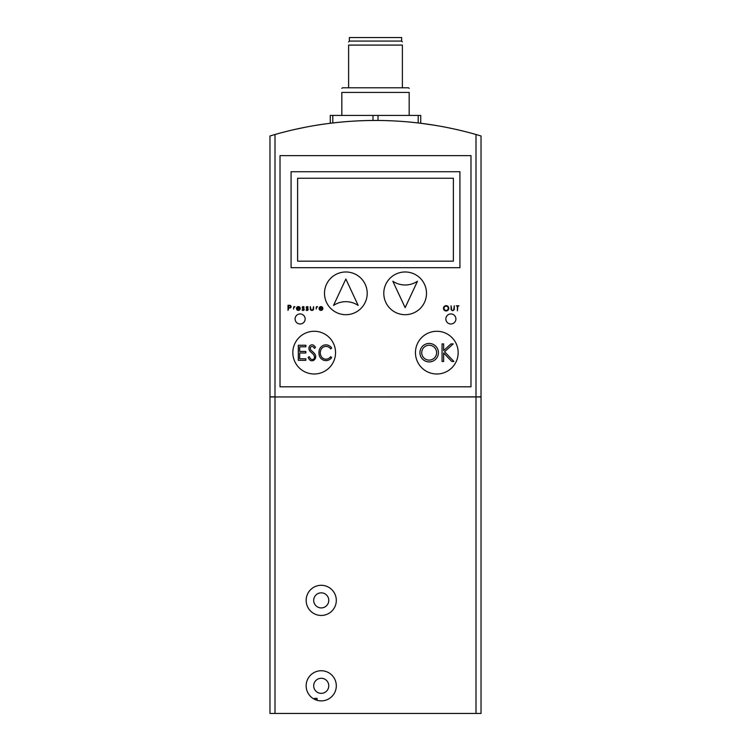 <?xml version="1.0" encoding="UTF-8"?>
<svg xmlns="http://www.w3.org/2000/svg" width="751" height="751" viewBox="0 0 751 751"><rect width="100%" height="100%" fill="white"/><g stroke="black" fill="none" stroke-linecap="round" stroke-linejoin="round"><path stroke-width="1.13" d="M401.635 41.07L401.635 37.55L349.365 37.55L349.365 41.07L401.635 41.07L402.386 41.821M348.614 87.801L348.614 45.088C348.614 40.807 348.614 40.807 348.614 45.088L402.386 45.088C402.386 40.807 402.386 40.807 402.386 45.088C402.386 40.807 402.386 40.807 402.386 45.088L402.386 87.801M409.173 88.402L408.563 87.801L342.437 87.801L341.827 88.402M341.827 115.438L341.827 92.429C341.827 87.163 341.827 87.163 341.827 92.429L409.173 92.429C409.173 87.163 409.173 87.163 409.173 92.429C409.173 87.163 409.173 87.163 409.173 92.429L409.173 115.438M375.5 120.47C343.179 120.31 314.416 125.595 315.195 125.455C314.416 125.595 343.226 120.31 375.5 120.47M420.729 123.267L420.729 115.438L420.729 123.267L434.435 125.229M460.926 130.552C441.55 126.271 441.55 126.271 460.926 130.552M447.005 127.501L450.328 128.177M421.733 352.679A7.444 7.444 0 0 1 429.178 345.244A7.444 7.444 0 0 1 436.613 352.679A7.444 7.444 0 0 1 429.178 360.123A7.444 7.444 0 0 1 421.733 352.679M314.697 699.397L314.697 698.374L317.129 698.374L314.603 698.374L314.603 699.35L312.895 698.374L317.129 700.317L317.025 698.374M444.001 308.304A2.122 2.122 0 0 1 446.122 306.173A2.122 2.122 0 0 1 448.244 308.304A2.122 2.122 0 0 1 446.122 310.426A2.122 2.122 0 0 1 444.001 308.304M290.656 306.652A0.807 0.807 0 0 1 290.055 307.431A3.088 3.088 0 0 1 289.342 307.506L288.468 307.497L288.468 305.817L289.388 305.817A3.924 3.924 0 0 1 289.942 305.854A0.807 0.807 0 0 1 290.656 306.652M315.26 354.772A4.318 4.318 0 0 1 314.2 359.917A3.229 3.229 0 0 1 309.384 359.466A8.815 8.815 0 0 1 308.135 357.42L309.252 356.659A6.778 6.778 0 0 0 310.266 358.302A2.122 2.122 0 0 0 314.284 356.209A4.084 4.084 0 0 0 313.167 354.2A16.635 16.635 0 0 0 311.637 352.735A11.509 11.509 0 0 1 309.459 350.445A4.14 4.14 0 0 1 309.271 346.69A3.042 3.042 0 0 1 314.312 345.864A8.73 8.73 0 0 1 315.486 347.422L314.406 348.351A7.566 7.566 0 0 0 313.458 347.056A1.934 1.934 0 0 0 310.341 347.722A2.741 2.741 0 0 0 311.29 350.473A90.101 90.101 0 0 0 313.298 352.266A8.289 8.289 0 0 1 315.26 354.772M438.415 352.679A9.247 9.247 0 0 1 429.178 361.926A9.247 9.247 0 0 1 419.931 352.679A9.247 9.247 0 0 1 429.178 343.442A9.247 9.247 0 0 1 438.415 352.679M306.155 600.378A15.076 15.076 0 0 0 321.231 615.454A15.076 15.076 0 0 0 336.307 600.378A15.076 15.076 0 0 0 321.231 585.301A15.076 15.076 0 0 0 306.155 600.378M306.155 685.813A15.076 15.076 0 0 0 321.231 700.89A15.076 15.076 0 0 0 336.307 685.813A15.076 15.076 0 0 0 321.231 670.737A15.076 15.076 0 0 0 306.155 685.813M328.769 600.378A7.538 7.538 0 0 1 321.231 607.916A7.538 7.538 0 0 1 313.693 600.378A7.538 7.538 0 0 1 321.231 592.839A7.538 7.538 0 0 1 328.769 600.378M328.769 685.813A7.538 7.538 0 0 1 321.231 693.351A7.538 7.538 0 0 1 313.693 685.813A7.538 7.538 0 0 1 321.231 678.275A7.538 7.538 0 0 1 328.769 685.813M453.839 309.328A7.585 7.585 0 0 0 453.848 308.802L454.299 305.788L454.299 308.821A6.618 6.618 0 0 1 454.261 309.525A1.943 1.943 0 0 1 451.135 309.675A4.731 4.731 0 0 1 451.079 308.821L451.079 305.788L451.529 308.802A7.088 7.088 0 0 0 451.548 309.468A1.089 1.089 0 0 0 453.67 309.9A1.202 1.202 0 0 0 453.839 309.328M448.769 308.304A2.647 2.647 0 0 1 446.122 310.942A2.647 2.647 0 0 1 443.475 308.304A2.647 2.647 0 0 1 446.122 305.657A2.647 2.647 0 0 1 448.769 308.304M322.648 309.374A1.896 1.896 0 0 1 319.072 308.492A1.896 1.896 0 0 1 320.968 306.596A1.896 1.896 0 0 1 322.864 308.586L319.522 308.586A1.455 1.455 0 0 0 322.254 309.168L322.648 309.374M313.589 308.445A3.567 3.567 0 0 1 313.496 309.356A1.371 1.371 0 0 1 312.576 310.304A2.3 2.3 0 0 1 311.383 310.323A1.371 1.371 0 0 1 310.416 309.393A3.389 3.389 0 0 1 310.304 308.408L310.304 306.652L310.754 308.361A3.774 3.774 0 0 0 310.801 309.065A0.958 0.958 0 0 0 311.346 309.806A1.502 1.502 0 0 0 312.472 309.853A0.976 0.976 0 0 0 313.12 308.971A8.167 8.167 0 0 0 313.139 308.37L313.589 306.652L313.589 308.445M308.051 308.811A1.07 1.07 0 0 1 306.07 309.9L306.37 309.553A1.173 1.173 0 0 0 307.488 309.825A0.582 0.582 0 0 0 307.553 308.933A3.333 3.333 0 0 0 307.018 308.595A2.262 2.262 0 0 1 306.605 308.314A0.948 0.948 0 0 1 307.75 306.774A2.497 2.497 0 0 1 308.126 307.112L307.826 307.431A1.126 1.126 0 0 0 307.384 307.084A0.488 0.488 0 0 0 306.981 308.004A2.685 2.685 0 0 0 307.403 308.276A1.784 1.784 0 0 1 308.051 308.811M304.071 308.811A1.07 1.07 0 0 1 302.09 309.9L302.381 309.553A1.173 1.173 0 0 0 303.498 309.825A0.582 0.582 0 0 0 303.573 308.933A3.333 3.333 0 0 0 303.038 308.595A2.262 2.262 0 0 1 302.625 308.314A0.948 0.948 0 0 1 303.77 306.774A2.497 2.497 0 0 1 304.146 307.112L303.845 307.431A1.126 1.126 0 0 0 303.404 307.084A0.488 0.488 0 0 0 303 308.004A2.685 2.685 0 0 0 303.423 308.276A1.784 1.784 0 0 1 304.071 308.811M300.034 309.374A1.896 1.896 0 0 1 296.457 308.492A1.896 1.896 0 0 1 298.354 306.596A1.896 1.896 0 0 1 300.25 308.586L296.908 308.586A1.455 1.455 0 0 0 299.64 309.168L300.034 309.374M289.952 305.347A1.314 1.314 0 0 1 291.106 306.652A1.314 1.314 0 0 1 289.848 307.966A7.379 7.379 0 0 1 288.825 308.013L288.018 310.332L288.018 305.3L289.004 305.3A6.092 6.092 0 0 1 289.952 305.347M455.904 318.968A5.022 5.022 0 0 1 450.882 323.991A5.022 5.022 0 0 1 445.85 318.968A5.022 5.022 0 0 1 450.882 313.937A5.022 5.022 0 0 1 455.904 318.968M305.15 318.968A5.022 5.022 0 0 1 300.118 323.991A5.022 5.022 0 0 1 295.096 318.968A5.022 5.022 0 0 1 300.118 313.937A5.022 5.022 0 0 1 305.15 318.968M292.834 352.632A21.357 21.357 0 0 1 314.19 331.275A21.357 21.357 0 0 1 335.547 352.632A21.357 21.357 0 0 1 314.19 373.989A21.357 21.357 0 0 1 292.834 352.632M324.498 293.341A21.357 21.357 0 0 1 345.854 271.975A21.357 21.357 0 0 1 367.211 293.341A21.357 21.357 0 0 1 345.854 314.697A21.357 21.357 0 0 1 324.498 293.341M383.789 293.341A21.357 21.357 0 0 1 405.146 271.975A21.357 21.357 0 0 1 426.502 293.341A21.357 21.357 0 0 1 405.146 314.697A21.357 21.357 0 0 1 383.789 293.341M415.453 352.632A21.357 21.357 0 0 1 436.81 331.275A21.357 21.357 0 0 1 458.166 352.632A21.357 21.357 0 0 1 436.81 373.989A21.357 21.357 0 0 1 415.453 352.632M274.997 134.504L274.997 396.857L269.966 396.857L269.966 135.978L274.997 134.504A366.845 366.845 0 0 1 476.003 134.504L481.034 135.978L481.034 396.857L476.003 396.857L476.003 713.45L481.034 713.45L481.034 396.96L274.997 396.96L274.997 713.45L269.966 713.45L269.966 396.96L476.003 396.857L476.003 134.504L471.478 133.246M294.373 129.547L305.15 127.276M348.614 41.972L349.365 41.07M332.787 122.967L332.787 115.438L330.271 115.438L330.271 123.267M332.787 115.438L372.984 115.438L372.984 120.479M378.016 120.479L378.016 115.438L372.984 115.438M378.016 115.438L418.213 115.438L418.213 122.967M420.729 115.438L418.213 115.438M322.376 308.135L319.56 308.135A1.455 1.455 0 0 1 322.376 308.135M299.762 308.135L296.945 308.135A1.455 1.455 0 0 1 299.762 308.135M297.612 178.259L453.388 178.259L453.388 261.179L297.612 261.179L297.612 178.259M330.637 356.659L331.679 357.56A6.9 6.9 0 0 1 319.56 356.265A10.523 10.523 0 0 1 319.109 350.764A7.407 7.407 0 0 1 323.343 345.366A6.843 6.843 0 0 1 331.679 348.023L330.637 348.924A5.51 5.51 0 0 0 321.794 348.389A7.144 7.144 0 0 0 322.048 357.504A5.52 5.52 0 0 0 330.637 356.659M299.668 358.781L305.854 358.781L305.854 360.33L298.316 360.33L298.316 345.253L305.854 345.253L305.854 346.802L299.668 346.802L299.668 351.44L305.854 351.44L305.854 352.989L299.668 352.989L299.668 358.781M333.528 305.432L345.854 279.015L358.171 305.432A22.108 22.108 0 0 0 333.528 305.432M405.146 307.657L392.829 281.24A22.108 22.108 0 0 0 417.472 281.24L405.146 307.657M451.802 361.475L443.644 352.989L443.644 361.475L442.067 361.475L442.067 343.892L443.644 343.892L443.644 350.586L450.975 343.892L453.228 343.892L444.583 351.778L453.904 361.475L451.802 361.475M476.003 713.45L274.997 713.45M291.078 267.703L291.078 171.726L459.922 171.726L459.922 267.703L291.078 267.703M457.378 310.811L457.378 306.305L456.289 305.788L458.927 305.788L457.828 306.305L457.378 310.811M316.218 309.093L316.218 307.197A1.521 1.521 0 0 1 316.715 306.69A0.751 0.751 0 0 1 317.513 306.718L317.26 307.112A0.507 0.507 0 0 0 316.65 307.206A1.258 1.258 0 0 0 316.331 307.75A3.802 3.802 0 0 0 316.237 308.37A13.847 13.847 0 0 0 316.218 309.093M293.603 309.093L293.603 307.197A1.521 1.521 0 0 1 294.101 306.69A0.751 0.751 0 0 1 294.899 306.718L294.645 307.112A0.507 0.507 0 0 0 294.035 307.206A1.258 1.258 0 0 0 293.716 307.75A3.802 3.802 0 0 0 293.622 308.37A13.847 13.847 0 0 0 293.603 309.093M280.02 155.645L280.02 386.803L470.98 386.803L470.98 155.645L280.02 155.645"/></g></svg>
